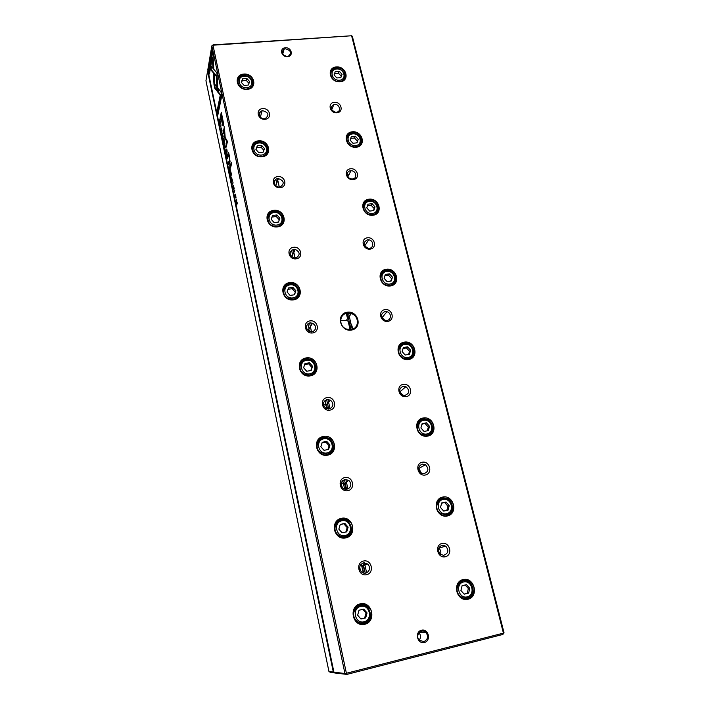 <?xml version="1.0" encoding="UTF-8"?>
<svg xmlns="http://www.w3.org/2000/svg" width="710" height="710" viewBox="0 0 710 710"><rect width="100%" height="100%" fill="white"/><g stroke="black" fill="none" stroke-linecap="round" stroke-linejoin="round"><path stroke-width="1.06" d="M205.953 80.736L328.943 671.474L333.336 672.042L207.586 71.089L205.953 80.736M349.906 313.234L350.305 314.965M424.456 631.367L424.695 632.37M423.204 632.424L422.858 630.959M352.275 329.271L348.495 313.119M294.472 249.272L294.73 250.461M310.873 322.819L311.379 325.091M327.967 399.446L330.035 408.703M345.797 479.356L347.944 489.004M364.399 562.746L366.644 572.828M363.298 572.997L361.301 564.033M344.652 489.11L342.744 480.519M326.795 408.738L326.005 405.188M325.979 405.055L324.967 400.511M309.666 331.677L309.303 330.008M309.036 328.819L307.918 323.778M292.627 254.97L291.553 250.142M276.705 183.313L275.835 179.399M261.271 113.884L260.721 111.39M365.277 573.201L363.005 562.995M346.595 489.332L344.421 479.57M328.703 408.995L326.618 399.632M311.548 331.952L309.551 322.97M295.085 258.014L293.159 249.396M279.27 186.996L277.424 178.716M370.931 617.815L370.407 615.446M369.005 609.109L368.49 606.81M360.511 570.787L359.721 567.219M341.927 486.945L341.173 483.528M324.133 406.626L323.405 403.351M307.057 329.609L306.365 326.476M290.683 255.698L290.008 252.689M274.947 184.707L274.3 181.813M259.825 116.458L259.203 113.68M369.369 620.611L369.058 619.226M366.209 606.34L365.925 605.026M350.332 534.506L350.057 533.263M347.332 520.936L347.03 519.587M332.102 452.066L331.863 450.957M329.245 439.144L328.943 437.777M314.636 373.061L314.53 372.581M311.921 360.751L311.61 359.358M266.348 154.638L266.206 153.972M251.491 87.428L251.367 86.86M335.084 672.867L330.39 672.388L328.943 671.474M334.605 672.956L333.336 672.042L333.877 671.944M237.273 80.674L237.957 80.842M238.019 78.215L238.933 78.482M334.658 525.622L335.404 525.427M348.557 175.476L347.243 173.613M350.465 171.722L349.977 170.897M220.384 122.28L219.843 119.307L219.381 121.516L220.065 124.241L220.384 122.28M229.25 165.341L228.753 161.756L228.247 163.806L228.371 164.4L228.593 163.504L229.25 165.341M230.297 170.276L229.783 166.664L229.277 168.696L229.942 171.864L230.297 170.276M222.514 136.542L222.993 137.527L222.532 134.146L223.206 136.515L222.399 133.524L222.629 136.524M214.003 84.659L214.739 88.182L216.976 90.933L216.719 86.62L214.775 84.259L214.18 74.665L213.32 73.654L214.003 84.659L214.544 84.623L213.905 74.346M224.697 146.881L224.839 147.529L225.673 147.076L225.54 146.438L224.848 146.908L224.866 143.225L224.848 146.872M226.037 148.825L225.549 150.928L226.135 153.733L225.736 151.266L225.895 150.555L226.392 152.384L226.108 149.668L226.614 151.594L226.037 148.825M227.573 157.309L227.067 153.706L226.57 155.792L227.227 158.934L227.573 157.309M233.466 188.256L233.217 186.189L233.936 189.605L233.599 186.011L234.158 188.523L233.457 185.372L233.466 188.256M228.584 152.357L227.874 155.517L228.185 156.99L228.593 155.312L229.445 157.203L229.578 163.611L229.623 157.15L228.584 152.357M217.18 91.297L218.068 92.442L216.905 72.882L211.118 66.199L210.542 69.5L216.284 76.236L217.18 91.297L217.73 91.253L216.834 76.192L211.074 69.465L211.562 66.704M231.265 162.27L230.2 166.557L230.502 168.013L231.575 163.744L231.265 162.27M221.458 130.968L221.893 132.273L221.555 128.59L222.088 131.048L221.431 127.977L221.458 130.968M235.188 196.998L235.924 198.019L235.747 195.01L235.019 193.99L235.303 196.989M207.799 69.837L333.913 672.113L344.953 673.541L211.837 45.875L207.799 69.837M231.744 180.553L232.241 181.636L231.753 178.299L232.481 180.695L231.62 177.66L231.85 180.544M230.874 171.873L230.359 173.888L230.954 176.728L230.546 174.252L231.167 175.663L230.936 172.707L231.46 174.669L230.874 171.873M212.911 53.987L212.104 50.162L208.66 70.343L209.432 74.026L212.317 57.377L212.929 67.352L213.79 68.355L212.911 53.987M223.641 141.902L224.298 142.879L224.138 139.692L223.481 138.716L223.748 141.885M226.978 149.828L227.173 152.171L226.978 149.828M236.608 199.19L236.066 201.107L236.643 200.051L236.82 204.684L237.362 202.785L236.803 203.788L236.608 199.19M220.535 126.992L220.996 124.8L220.783 126.966M234.202 192.232L234.735 190.28L234.504 192.197M224.937 138.459L226.916 141.441L226.144 147.148L227.457 141.485L225.159 137.509L224.369 126.868L223.1 132.663L223.357 133.879L224.369 129.3L224.937 138.459M223.384 122.626L221.307 112.233L220.056 118.268L220.375 119.777L220.925 117.141L221.91 121.854C222.638 125.475 223.135 126.753 223.393 125.661L223.384 122.626M232.507 184.121L233.031 182.142L232.8 184.085M221.751 95.708L220.934 91.821L217.988 88.235L218.245 92.566L220.277 95.078L217.145 110.804L217.934 114.576L221.751 95.708M213.106 44.872L211.837 45.875L213.106 44.872L351.61 35.757L212.973 45.209L346.4 673.275L503.417 633.125L351.61 35.757L352.337 36.281L504.047 632.867L502.84 634.456L346.879 674.394L335.395 673.053L333.913 672.113M347.199 312.222C358.55 310.412 362.819 328.366 351.37 330.079C339.904 331.934 335.741 313.802 347.199 312.222M424.376 642.488C431.476 640.748 428.547 628.368 421.5 630.196C414.4 631.882 417.285 644.334 424.376 642.488M285.402 47.765C291.668 47.277 293.798 56.285 287.497 56.711C281.195 57.208 279.101 48.156 285.402 47.765M363.529 561.015C371.658 559.116 374.773 572.908 366.591 574.718C358.399 576.644 355.337 562.764 363.529 561.015M442.064 543.443C449.82 541.632 453.131 555.034 445.312 556.764C437.511 558.601 434.245 545.102 442.064 543.443M344.927 477.546C352.923 475.886 355.905 489.092 347.847 490.663C339.788 492.349 336.859 479.055 344.927 477.546M422.237 462.237C429.87 460.648 433.047 473.499 425.352 475.008C417.658 476.614 414.533 463.683 422.237 462.237M327.088 397.573C334.969 396.136 337.818 408.791 329.893 410.14C321.967 411.605 319.163 398.869 327.088 397.573M403.218 384.358C410.744 382.983 413.788 395.31 406.209 396.606C398.63 398.008 395.63 385.601 403.218 384.358M309.995 320.885C317.743 319.642 320.485 331.792 312.684 332.937C304.874 334.197 302.185 321.976 309.995 320.885M384.962 309.613C392.381 308.424 395.301 320.263 387.837 321.364C380.374 322.571 377.489 310.661 384.962 309.613M293.585 247.275C301.217 246.228 303.844 257.89 296.168 258.857C288.482 259.922 285.899 248.189 293.585 247.275M367.425 237.797C374.738 236.794 377.542 248.18 370.185 249.103C362.837 250.124 360.068 238.675 367.425 237.797M277.814 176.568C285.331 175.698 287.861 186.907 280.299 187.697C272.729 188.585 270.253 177.314 277.814 176.568M350.571 168.767C357.778 167.924 360.476 178.876 353.225 179.63C345.974 180.482 343.312 169.468 350.571 168.767M262.664 108.603C270.066 107.893 272.498 118.668 265.052 119.298C257.597 120.026 255.209 109.18 262.664 108.603M334.348 102.338C341.448 101.654 344.048 112.198 336.904 112.801C329.76 113.493 327.195 102.897 334.348 102.338M360.245 603.837C372.244 600.873 376.85 621.454 364.745 624.321C352.613 627.347 348.122 606.553 360.245 603.837M463.089 579.546C474.369 576.751 479.348 596.586 467.97 599.275C456.574 602.124 451.702 582.093 463.089 579.546M341.448 518.3C353.26 515.7 357.662 535.402 345.752 537.905C333.824 540.558 329.529 520.661 341.448 518.3M442.694 497.062C453.805 494.613 458.58 513.623 447.371 515.975C436.144 518.477 431.476 499.281 442.694 497.062M323.458 436.401C335.076 434.138 339.3 453.007 327.576 455.172C315.844 457.488 311.734 438.434 323.458 436.401M423.142 417.986C434.085 415.847 438.665 434.085 427.624 436.117C416.566 438.31 412.084 419.903 423.142 417.986M306.214 357.902C317.645 355.95 321.692 374.046 310.163 375.901C298.617 377.897 294.677 359.633 306.214 357.902M404.372 342.105C415.164 340.259 419.557 357.76 408.676 359.508C397.786 361.399 393.482 343.729 404.372 342.105M289.671 282.607C300.925 280.938 304.812 298.306 293.461 299.877C282.092 301.581 278.311 284.053 289.671 282.607M386.346 269.223C396.979 267.652 401.203 284.47 390.482 285.944C379.743 287.559 375.617 270.59 386.346 269.223M273.785 210.311C284.87 208.909 288.597 225.594 277.433 226.898C266.232 228.336 262.602 211.5 273.785 210.311M369.022 199.173C379.504 197.85 383.569 214.021 372.998 215.254C362.419 216.612 358.443 200.3 369.022 199.173M258.52 140.846C269.445 139.692 273.03 155.73 262.026 156.786C251.003 157.975 247.515 141.796 258.52 140.846M352.364 131.794C362.695 130.702 366.6 146.26 356.189 147.263C345.752 148.381 341.936 132.69 352.364 131.794M243.849 74.044C254.606 73.13 258.049 88.555 247.213 89.38C236.359 90.33 233.004 74.781 243.849 74.044M336.318 66.926C346.507 66.057 350.27 81.038 340.001 81.828C329.715 82.724 326.041 67.619 336.318 66.926M313.43 373.167L312.427 374.72L312.276 374.019M295.706 298.821L295.573 298.236M279.642 225.975L279.536 225.478M327.958 454.569L327.807 453.903M310.554 375.412L310.421 374.818M293.86 299.451L293.745 298.954M323.769 405.951L323.44 404.46L325.908 405.126L328.357 409.004M341.563 486.243L341.137 484.318M360.13 570.05L359.686 568.044M352.444 329.218C352.444 325.011 350.412 322.065 346.356 320.387L340.623 320.467M419.264 640.145C421.021 637.615 420.906 635.13 418.944 632.699M360.671 564.743L362.357 565.772C364.354 568 364.567 570.378 362.987 572.89M341.324 482.809L343.826 483.785C345.566 485.276 346.169 487.122 345.619 489.323M306.862 329.271L308.53 329.626L311.104 331.952M343.223 80.514L343.223 79.919M343.853 79.245L343.924 79.973M330.239 74.115L330.78 73.654M336.318 67.601C345.193 66.536 349.728 79.671 341.057 81.455C332.085 84.064 325.65 70.104 334.756 67.885L336.318 67.601M339.451 80.23C347.208 79.644 344.377 68.32 336.673 68.985C328.916 69.509 331.703 80.913 339.451 80.23M339.273 71.248L335.271 71.559L334.055 74.914L336.851 77.958L340.853 77.638L342.06 74.284L339.273 71.248L338.484 73.228L334.552 73.538M339.451 81.472C331.499 82.458 327.266 70.751 334.889 68.95C343.17 66.243 349.311 79.396 340.614 81.277L339.451 81.472M340.764 77.638L342.06 74.284M341.261 76.245L338.484 73.228M251.713 87.232L251.642 86.531M237.983 82.759L237.61 83.345M252.192 85.661L252.378 86.505M237.353 82.36L237.894 81.721M243.876 74.736C252.991 73.645 257.57 86.638 248.82 88.883C239.598 92.051 232.392 78.091 241.711 75.189L243.876 74.736M359.145 145.994L359.251 145.257M346.737 139.018L346.231 139.542M359.97 144.503L359.961 145.381M346.205 138.512L346.888 137.962M352.355 132.459C362.286 131.128 365.961 146.615 355.781 147.076C346.036 148.186 342.424 133.196 352.213 132.468L352.355 132.459M266.374 154.611L266.41 153.724M252.503 149.215L252.041 149.97M267.04 152.703L267.164 153.759M251.864 148.798L252.547 147.999M258.546 141.53C269.09 140.136 272.383 156.165 261.591 156.59C251.349 157.691 248.109 142.373 258.342 141.547L258.546 141.53M375.519 214.118L375.776 213.248M363.44 205.811L362.801 206.45M376.637 212.396L376.495 213.462M362.925 205.279L363.786 204.649M369.014 199.829L370.407 199.785C380.897 199.945 381.634 216.284 371.028 215.032C361.701 214.606 359.881 200.468 369.014 199.829M281.462 224.839L281.666 223.73M267.688 218.174L267.093 219.133M282.438 222.514L282.429 223.854M267.049 217.739L267.945 216.754M273.811 210.976L275.755 210.968C286.902 211.704 285.952 228.593 274.814 226.596C265.345 225.585 264.502 211.624 273.811 210.976M392.293 285.056L392.79 284.071M380.968 275.107L380.152 275.844M393.837 283.13L393.482 284.382M380.48 274.53L381.589 273.838M386.329 269.862L389.222 269.977C399.881 271.815 397.591 288.429 387.003 285.473C378.386 283.752 377.871 270.608 386.329 269.862M296.869 298.138L297.375 296.789M283.636 289.733L282.837 290.931M298.369 295.342L298.129 297.02M283.015 289.254L284.231 288.082M289.689 283.263L293.612 283.592C304.652 286.574 299.655 303.321 288.899 299.105C280.592 296.531 281.267 284 289.689 283.263M409.404 358.923L410.211 357.875M399.455 347.048L398.39 347.838M411.534 356.917L410.859 358.31M399.02 346.4L400.431 345.734M404.345 342.735L408.578 343.152C419.14 346.533 414.187 363.13 403.866 358.639C396.002 355.905 396.428 343.587 404.345 342.735M300.525 363.964L299.389 365.428M314.814 371.49L314.148 373.54M299.939 363.413L301.661 362.118M306.223 358.55L311.743 359.42C322.322 364.274 314.139 380.507 304.04 374.481C296.833 370.868 298.457 359.411 306.223 358.55M426.817 435.798L427.997 434.804M419.042 421.829L417.693 422.583M429.648 433.934L428.556 435.381M418.705 421.11L420.284 420.639M423.107 418.607L428.476 419.415C438.798 424.163 431.618 440.608 421.678 434.777C414.533 431.272 415.616 419.592 423.107 418.607M327.86 454.631L329.609 453.086M318.648 441.008L316.962 442.623M331.605 451.303L330.221 453.637M318.16 440.342L320.583 439.17L320.361 438.265M323.458 437.032L330.212 438.505C340.232 444.859 329.653 460.533 320.272 453.06C313.962 448.764 316.145 438.026 323.458 437.032M439.854 499.796L438.23 500.337M448.09 514.297L446.563 515.602M442.658 497.666L448.986 498.908C458.997 504.837 449.998 521.122 440.475 514.12C433.952 510.037 435.487 498.793 442.658 497.666M343.099 537.585L345.646 536.529M338.368 521.229L335.981 522.622M348.415 535.074L346.072 537.266M338.067 520.439L339.256 520.102M341.448 518.912C344.288 518.389 346.853 519.072 349.142 520.962C358.63 528.533 346.276 543.789 337.525 535.145C331.907 530.352 334.445 520.048 341.448 518.912M461.855 581.375L460.089 581.517M461.837 580.514L463.896 580.869M463.044 580.123C465.591 579.582 467.961 580.141 470.171 581.792C479.88 588.759 469.416 604.955 460.275 596.924C454.258 592.38 456.113 581.401 463.044 580.123M359.721 605.461L356.899 606.02M359.686 604.583L362.952 605.186M364.931 622.617L361.86 623.975M360.236 604.432C363.431 603.784 366.253 604.636 368.685 606.997C377.72 615.597 363.999 630.604 355.772 620.975C351.317 613.52 352.808 608.009 360.236 604.432M246.743 87.738C254.925 87.117 252.334 75.464 244.204 76.156C236.013 76.715 238.56 88.457 246.743 87.738M246.858 78.49L242.634 78.819L241.24 82.271L244.08 85.404L248.305 85.058L249.689 81.606L246.858 78.49L246.379 80.496L242.172 80.825L242.634 78.819M246.805 89.007C238.684 90.01 234.362 78.553 241.959 76.263C250.515 72.89 257.49 86.256 248.42 88.697L246.805 89.007M355.612 145.577C363.476 144.831 360.538 133.063 352.728 133.888C344.856 134.58 347.749 146.42 355.612 145.577M355.373 136.213L351.317 136.604L350.101 140.127L352.95 143.251L357.015 142.843L358.222 139.32L355.373 136.213L354.512 137.997L350.704 138.37M355.603 146.792L355.444 146.81C346.586 147.84 343.294 134.199 352.204 133.542C361.15 132.193 364.78 146.171 355.603 146.792M261.529 155.046C269.836 154.256 267.137 142.133 258.884 143.003C250.577 143.731 253.221 155.934 261.529 155.046M261.599 145.39L257.313 145.807L255.911 149.437L258.813 152.65L263.099 152.224L264.484 148.594L261.599 145.39L261.049 147.192L256.78 147.609L257.313 145.807M261.582 156.289L261.351 156.315C252.041 157.327 249.086 143.376 258.413 142.639C267.883 141.184 271.291 155.623 261.582 156.289M372.395 213.462C380.382 212.547 377.321 200.318 369.395 201.32C361.408 202.181 364.416 214.491 372.395 213.462M372.102 203.69L367.984 204.178L366.768 207.879L369.688 211.083L373.806 210.586L375.013 206.894L372.102 203.69L371.161 205.27L367.478 205.714M372.377 214.668L370.815 214.695C361.541 214.225 361.017 199.989 370.247 200.841C378.794 200.921 380.853 213.985 372.377 214.668M276.909 225.043C285.34 224.076 282.536 211.465 274.158 212.521C265.717 213.435 268.469 226.126 276.909 225.043M276.927 214.961L272.569 215.476L271.167 219.292L274.131 222.594L278.489 222.07L279.882 218.254L276.927 214.961L276.305 216.541L271.992 217.056M276.944 226.277L274.752 226.241C265.07 225.168 266.01 210.675 275.613 212.041C284.373 212.565 285.633 225.585 276.944 226.277M389.852 284.053C397.946 282.944 394.769 270.235 386.728 271.424C378.625 272.471 381.758 285.269 389.852 284.053M389.488 273.856L385.317 274.433L384.101 278.32L387.083 281.613L391.263 281.018L392.461 277.14L389.488 273.856L388.468 275.205L384.918 275.702M389.817 285.234L386.906 285.083C377.525 283.13 379.655 268.655 388.911 270.998C396.846 272.294 397.671 284.47 389.817 285.234M292.911 297.907C301.484 296.736 298.555 283.609 290.044 284.87C281.471 285.979 284.337 299.194 292.911 297.907M292.875 287.373L288.455 287.985L287.044 292.005L290.079 295.404L294.508 294.774L295.892 290.754L292.875 287.373L292.192 288.713L287.994 289.298M292.946 299.114L288.988 298.706C279.456 295.68 283.902 281.293 293.274 284.612C301.022 286.627 300.8 298.351 292.946 299.114M408.01 357.503C416.229 356.189 412.918 342.957 404.762 344.359C396.544 345.601 399.801 358.923 408.01 357.503M407.584 346.844L403.342 347.536L402.144 351.61L405.188 355.009L409.43 354.308L410.62 350.225L407.584 346.844L406.475 347.953L403.058 348.503M407.966 358.656L403.848 358.186C394.582 354.876 399.055 340.418 408.135 344.119C415.394 346.373 415.306 357.796 407.966 358.656M309.587 373.815C318.293 372.43 315.249 358.745 306.605 360.227C297.889 361.541 300.871 375.324 309.587 373.815M309.489 362.783L304.998 363.52L303.587 367.745L306.693 371.241L311.184 370.505L312.577 366.271L309.489 362.783L308.726 363.866L304.661 364.532M309.604 374.995L304.253 374.046C295.138 369.404 302.371 355.426 311.246 360.369C318.009 363.405 316.846 374.135 309.604 374.995M426.923 433.987C435.265 432.461 431.822 418.678 423.542 420.302C415.199 421.758 418.589 435.638 426.923 433.987M426.417 422.849L422.122 423.648L420.923 427.944L424.039 431.431L428.343 430.615L429.532 426.328L426.417 422.849L421.935 424.296M426.87 435.115L421.731 434.271C412.696 429.754 419.14 415.412 427.917 420.32C434.538 423.302 433.81 434.147 426.87 435.115M326.973 452.953C335.821 451.338 332.644 437.067 323.858 438.78C315.009 440.333 318.115 454.702 326.973 452.953M326.804 441.407L322.242 442.259L320.84 446.714L324.008 450.317L328.579 449.457L329.972 445.001L326.804 441.407L325.961 442.206L322.029 442.933M326.982 454.107L320.556 452.589C311.93 446.643 321.275 433.109 329.591 439.366C335.528 443.084 333.789 453.122 326.982 454.107M446.634 513.712C455.101 511.945 451.507 497.577 443.111 499.432C434.635 501.127 438.176 515.602 446.634 513.712M446.049 502.05L441.682 502.973L440.493 507.49L443.688 511.085L448.054 510.153L449.235 505.635L446.049 502.05L441.611 503.257M446.563 514.812L440.582 513.552C431.822 507.987 439.872 493.778 448.312 499.733C454.373 503.275 453.202 513.712 446.563 514.812M345.113 535.544C354.104 533.672 350.793 518.779 341.865 520.75C332.866 522.542 336.114 537.55 345.113 535.544M344.882 523.447L340.241 524.424L338.839 529.119L342.087 532.837L346.728 531.843L348.122 527.148L344.882 523.447L340.152 524.726M345.104 536.662C342.415 537.168 340.001 536.485 337.862 534.612C329.697 527.601 340.623 514.404 348.424 521.735C353.216 528.258 352.116 533.228 345.104 536.662M467.198 596.87C475.798 594.856 472.043 579.866 463.515 581.978C454.915 583.913 458.607 599.018 467.198 596.87M466.523 584.658L462.095 585.715L460.914 590.471L464.18 594.181L468.618 593.116L469.789 588.35L466.523 584.658M467.109 597.935C464.713 598.459 462.476 597.909 460.426 596.293C451.933 589.797 461.287 575.65 469.416 582.546C475.008 586.522 473.517 596.702 467.109 597.935M364.061 621.809C373.203 619.661 369.741 604.103 360.671 606.349C351.521 608.417 354.92 624.099 364.061 621.809M363.751 609.118L359.038 610.236L357.636 615.197L360.964 619.031L365.685 617.895L367.07 612.934L363.751 609.118M364.044 622.892C361.026 623.513 358.39 622.67 356.145 620.371C348.361 612.446 360.511 599.435 367.878 607.68C372.147 614.407 370.868 619.475 364.044 622.892M242.172 80.825L241.48 82.537M248.988 83.363L246.379 80.496M356.739 142.87L358.222 139.32M357.352 141.095L354.512 137.997M256.78 147.609L256.026 149.57M263.845 150.28L261.049 147.192M373.353 210.639L375.013 206.894M374.063 208.456L371.161 205.27M278.435 222.079L279.882 218.254M279.252 219.825L276.305 216.541M390.615 281.116L392.461 277.14M391.432 278.48L388.468 275.205M294.26 294.81L295.892 290.754M295.2 292.085L292.192 288.713M408.587 354.441L409.501 351.317L410.62 350.225M409.501 351.317L406.475 347.953M310.74 370.576L312.577 366.271M311.805 367.336L308.726 363.866M427.305 430.819L428.316 427.154L429.532 426.328M428.316 427.154L425.219 423.684M327.922 449.581L329.112 445.782L329.972 445.001M329.112 445.782L325.961 442.206M446.812 510.419L447.912 506.168L449.235 505.635M447.912 506.168L444.744 502.6M345.859 532.03L347.172 527.61L348.122 527.148M347.172 527.61L343.942 523.927M464.083 594.066L468.618 593.116M467.198 593.311L468.36 588.572L469.789 588.35M468.36 588.572L465.183 584.978M360.858 618.907L365.685 617.895M364.638 618.002L366.023 613.067L367.07 612.934M366.023 613.067L362.792 609.349M335.555 112.242C330.274 109.935 329.724 107.343 333.904 104.468L334.357 104.405C339.478 103.749 341.75 111.497 336.62 112.189L335.555 112.242M265.247 118.588L264.99 118.65C259.647 119.884 256.727 111.763 262.15 110.787L262.744 110.698C268.655 112.473 269.489 115.1 265.247 118.588M351.814 178.955C346.649 178.911 345.459 171.119 350.554 170.79L350.953 170.773C356.553 170.453 357.733 179.151 352.045 178.964L351.814 178.955M280.468 186.828L279.092 186.996C273.661 187.076 272.507 178.991 277.885 178.636L278.4 178.609C284 180.686 284.692 183.42 280.468 186.828M368.73 248.296L368.099 248.234C362.996 245.314 362.766 242.5 367.398 239.802L368.659 239.811C374.046 240.379 374.135 248.686 368.73 248.296M296.301 257.819L293.816 257.89C288.881 254.775 288.828 251.908 293.629 249.308L295.245 249.37C300.028 251.997 300.383 254.81 296.301 257.819M386.311 320.423L384.909 320.192C380.427 316.917 380.427 314.042 384.918 311.566L386.968 311.726C391.911 312.995 391.352 320.725 386.311 320.423M312.791 331.721L309.356 331.552C305.211 328.082 305.433 325.189 310.022 322.873L312.586 323.183C316.616 326.174 316.687 329.023 312.791 331.721M399.819 391.742L402.73 395.124M404.62 395.514L402.552 395.044C398.612 391.512 398.807 388.592 403.147 386.275L405.889 386.648C410.087 390.615 409.661 393.571 404.62 395.514M329.964 408.729L325.783 408.268C322.278 404.567 322.713 401.647 327.106 399.517L330.416 400.138C333.842 403.351 333.691 406.218 329.964 408.729M418.634 468.183L421.456 473.224M423.701 473.756L421.074 473.011C417.586 469.292 417.942 466.319 422.139 464.109L425.45 464.722C429.177 468.902 428.591 471.91 423.701 473.756M347.882 489.03L343.116 488.276C340.081 484.415 340.685 481.478 344.918 479.445L348.805 480.368C351.769 483.741 351.459 486.625 347.882 489.03M445.729 546.114L438.727 548.147C440.679 549.824 441.274 551.883 440.511 554.324C437.378 550.454 437.857 547.428 441.948 545.262L445.729 546.114C449.075 550.472 448.365 553.543 443.59 555.335L440.511 554.332M366.573 572.855C364.674 573.565 362.934 573.227 361.355 571.825C358.674 567.84 359.393 564.849 363.502 562.852L367.86 564.077C370.469 567.565 370.043 570.494 366.573 572.855M285.429 48.821C290.923 50.348 291.908 52.815 288.393 56.232L287.222 56.48C281.772 54.998 280.752 52.54 284.16 49.096L285.429 48.821M423.914 641.609C427.961 639.462 428.618 636.373 425.867 632.335C421.243 627.542 414.525 635.805 419.424 640.305L423.914 641.609M346.285 674.5L344.953 673.541L346.4 673.275L346.879 674.394M502.84 634.456L504.047 632.867M347.199 313.208L351.308 313.589C359.544 315.95 359.366 328.668 351.015 329.564L346.533 329.076C338.475 326.405 339.043 314.006 347.199 313.208M235.96 197.815L235.835 197.353M235.995 197.424L235.161 194.62L235.782 197.362M230.812 166.797L231.513 163.442M230.741 166.495L230.2 166.557M209.681 72.615L209.193 70.299L212.405 51.573M209.193 70.299L208.66 70.343M213.745 67.636L212.858 57.341L212.317 57.377M213.47 67.317L212.929 67.352M223.694 141.645L224.165 142.231L224.085 139.923L223.614 139.346L223.694 141.645M211.074 69.465L210.542 69.5M216.834 76.192L216.284 76.236M228.487 155.756L228.86 153.671M228.425 155.463L227.874 155.517M229.88 162.395L230.111 160.913M229.818 162.102L229.277 162.164M227.156 156.067L227.129 154.567L227.156 156.067M224.848 146.908L225.594 146.713M227.422 141.326L225.407 137.855M225.647 138.832L225.097 138.876M227.431 141.396L226.916 141.441M226.437 145.887L227.448 141.468M226.428 145.861L225.886 145.914M224.697 129.273L224.635 128.12M223.632 132.61L223.1 132.663M220.65 118.455L221.582 113.511M223.41 125.581L222.913 123.868M220.597 118.215L220.056 118.268M222.017 120.966L222.993 123.62L221.484 114.461L221.067 116.449L222.017 120.966M216.932 90.161L215.281 88.138L214.544 84.623M215.281 88.138L214.739 88.182M229.871 169.007L229.845 167.524L229.871 169.007M228.842 164.116L228.815 162.59L228.842 164.116M219.754 122.768L220.215 123.362L219.914 120.132L219.754 122.768M218.201 113.254L217.677 110.76L220.828 95.033L218.795 92.522L218.582 88.963M218.795 92.522L218.245 92.566M220.828 95.033L220.277 95.078M217.677 110.76L217.145 110.804M421.838 632.468L421.509 631.066M351.077 329.555L347.252 313.199M420.781 632.512L420.533 631.421M350.11 329.662L348.14 321.222M347.563 318.728L346.32 313.385M344.093 537.292L343.986 536.822M340.285 519.951L340.143 519.294M326.023 454.888L325.872 454.24M322.375 438.292L322.18 437.369M308.637 375.652L308.522 375.102M305.167 359.81L304.954 358.852M291.97 299.647L291.872 299.194M288.659 284.524L288.438 283.53M272.809 212.246L272.578 211.216M257.57 142.79L257.339 141.734M216.594 75.908L216.044 75.952M223.472 123.576L222.993 123.62M342.06 537.452L341.892 536.68M323.964 454.719L323.822 454.072M306.622 375.448L306.498 374.898M303.374 360.627L303.17 359.668M289.991 299.425L289.893 298.972M286.893 285.278L286.671 284.284M271.069 212.929L270.838 211.899M255.857 143.42L255.627 142.364M241.231 76.573L241.001 75.491M368.685 606.997L367.354 607.183M440.014 513.783L440.582 513.552M337.268 534.905L337.862 534.612M459.681 596.391L460.426 596.293M355.328 620.451L356.145 620.371M333.904 104.468L331.632 109.943M262.15 110.787L260.348 117.132M350.953 170.773L347.909 176.754M278.4 178.609L275.835 185.727M368.659 239.811L364.7 246.006M295.245 249.37L291.739 256.878M386.968 311.726L381.989 317.716M312.586 323.183L308.53 329.626M405.889 386.648L399.961 391.805M330.416 400.138L325.908 405.126M425.45 464.722L419.006 468.387M348.805 480.368L343.826 483.785M367.86 564.077L362.357 565.772M284.16 49.096L282.651 54.271M425.867 632.335L419.06 632.566M351.308 313.589L346.356 320.387M222.976 123.7L223.481 123.655"/></g></svg>
